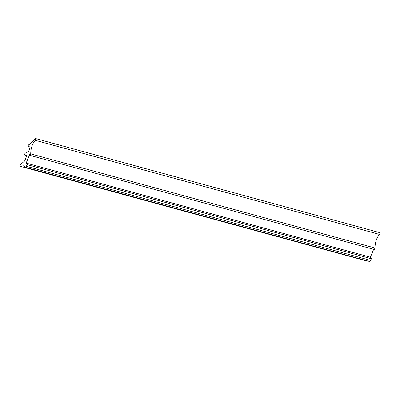 <?xml version="1.0" encoding="UTF-8"?>
<svg xmlns="http://www.w3.org/2000/svg" width="400" height="400" viewBox="0 0 400 400"><rect width="100%" height="100%" fill="white"/><g stroke="black" fill="none" stroke-linecap="round" stroke-linejoin="round"><path stroke-width="0.6" d="M29.935 146.865L28.3 146.655C27.965 146.12 28.09 145.505 28.68 144.805L30.08 143.955L35.44 138.51C35.89 138.77 35.815 139.365 35.22 140.295C32.3 143.745 30.8 148.275 30.715 153.885L30.09 155.41L29.62 154.64L26.15 163.1L27.095 164.63L26.405 166.32C25.955 167.295 25.565 167.6 25.235 167.245L24.765 166.48L23.455 165.82L20.235 166.275C19.875 165.72 20.005 165.1 20.635 164.42L24.655 160.985L26.44 156.625L26.465 155.32L24.795 155.115C24.46 154.515 24.6 153.895 25.215 153.255L28.59 151.39L29.91 148.17L29.935 146.865L29.65 146.775M28.3 146.655L30.085 147.15L28.3 146.655M35.44 138.51L379.705 232.63C380.155 232.89 380.08 233.485 379.485 234.41L35.22 140.295M379.485 234.41C376.565 237.865 375.065 242.395 374.98 248.005L30.715 153.885M374.98 248.005L374.355 249.525L30.09 155.41M373.645 249.335L370.415 257.215L26.15 163.1M370.415 257.215L371.36 258.75L27.095 164.63M371.36 258.75L370.67 260.44C370.22 261.41 369.83 261.72 369.5 261.365M369.69 261.52L25.235 167.245M364.9 260.21L364.5 260.39L20.165 166.275L364.37 260.355M26.465 155.32L26.18 155.23M26.615 155.61L24.745 155.11L26.615 155.62M370.67 260.44L26.405 166.32"/></g></svg>
